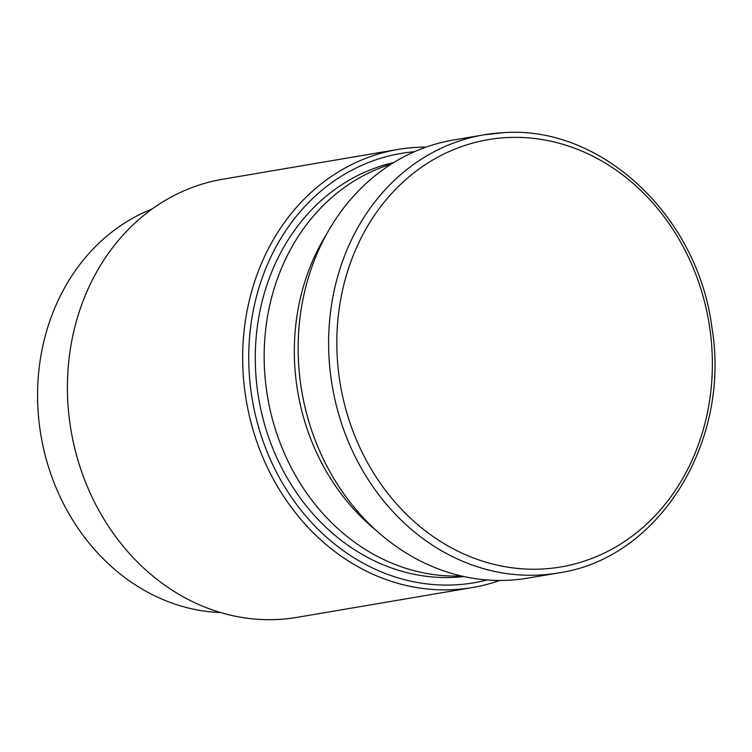 <?xml version="1.0" encoding="UTF-8"?>
<svg xmlns="http://www.w3.org/2000/svg" width="752" height="752" viewBox="0 0 752 752"><rect width="100%" height="100%" fill="white"/><g stroke="black" fill="none" stroke-linecap="round" stroke-linejoin="round"><path stroke-width="1.13" d="M462.471 138.509L483.893 134.834A222.197 191.6 -99.6 0 1 502.947 132.719M461.568 138.631L453.409 140.013A222.197 191.6 80.4 0 0 300.142 380.183A222.197 191.6 80.4 0 0 508.831 580.234A222.197 191.6 80.4 0 0 527.895 578.119L558.369 572.939A222.197 191.6 -99.6 0 1 539.316 575.045A222.197 191.6 -99.6 0 1 330.617 375.004A222.197 191.6 -99.6 0 1 483.893 134.834L503.163 132.7C601.168 125.048 697.903 215.946 711.918 327.543C731.198 442.138 658.865 558.68 558.369 572.939M506.848 137.578A216.726 186.881 80.4 0 0 337.648 363.113A216.726 186.881 80.4 0 0 542.324 569.02A216.726 186.881 80.4 0 0 711.533 343.476A216.726 186.881 80.4 0 0 506.848 137.578M414.361 151.735A217.751 187.765 80.4 0 0 249.984 382.458A217.751 187.765 80.4 0 0 457.742 584.708A217.751 187.765 80.4 0 0 487.164 579.961M499.751 580.459A222.197 191.6 -99.6 0 1 472.425 587.547A222.197 191.6 -99.6 0 1 455.938 589.502A222.197 191.6 -99.6 0 1 244.861 391.087A222.197 191.6 -99.6 0 1 397.949 149.441A222.197 191.6 -99.6 0 1 414.427 147.486A222.197 191.6 -99.6 0 1 426.083 147.101M472.425 587.547L297.153 617.345A222.197 191.6 -99.6 0 1 280.675 619.3A222.197 191.6 -99.6 0 1 69.598 420.885A222.197 191.6 -99.6 0 1 222.677 179.239L397.949 149.441M152.101 209.009A207.975 179.333 80.4 0 0 40.965 435.511A207.975 179.333 80.4 0 0 220.712 612.57M393.634 162.592A210.193 181.251 80.4 0 0 257.861 393.099A210.193 181.251 80.4 0 0 454.603 577.339A210.193 181.251 80.4 0 0 464.012 576.558M391.209 164.105A210.193 181.251 80.4 0 0 267.59 396.99A210.193 181.251 80.4 0 0 461.22 575.929M376.724 530.884A210.193 181.251 -99.6 0 1 295.141 371.009A210.193 181.251 -99.6 0 1 326.34 234.549"/></g></svg>
